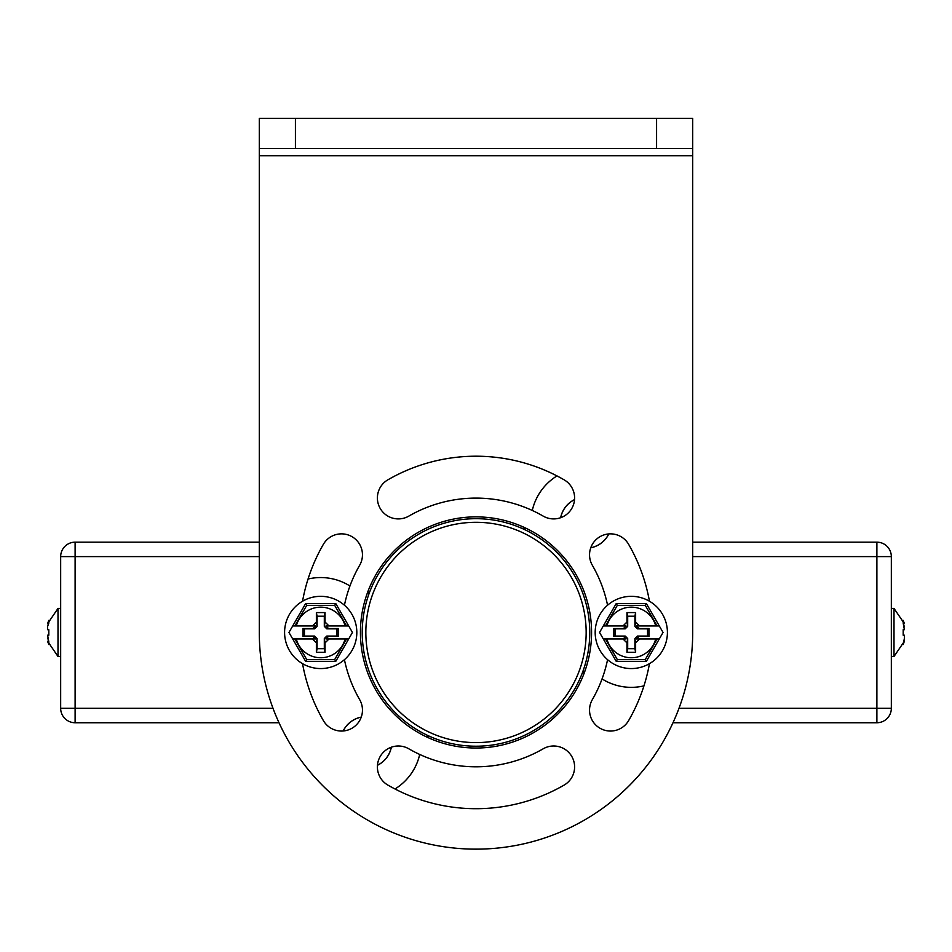 <?xml version="1.0" encoding="UTF-8"?>
<svg xmlns="http://www.w3.org/2000/svg" width="952" height="952" viewBox="0 0 952 952"><rect width="100%" height="100%" fill="white"/><g stroke="black" fill="none" stroke-linecap="round" stroke-linejoin="round"><path stroke-width="1.43" d="M678.99 708.3L876.887 708.3L876.887 722.746L672.993 722.746M259.301 556.611L75.113 556.611L75.113 708.3L60.666 708.3L60.666 556.611A14.447 14.447 0 0 1 75.113 542.164L259.301 542.164M891.334 708.3L876.887 708.3L876.887 556.611L891.334 556.611L891.334 708.3A14.447 14.447 0 0 1 876.887 722.746M273.01 708.3L75.113 708.3L75.113 722.746L279.007 722.746M377.468 765.289A25.645 25.645 0 0 0 391.355 747.201M361.248 717.106A25.645 25.645 0 0 0 343.16 730.981M590.752 547.805A25.645 25.645 0 0 0 608.84 533.917M574.532 499.61A25.645 25.645 0 0 0 560.645 517.709M349.943 585.992A54.895 54.895 0 0 0 308.043 579.03M367.032 593.953A7.223 7.223 0 0 0 370.352 590.252M431.137 737.003A7.223 7.223 0 0 0 426.175 736.729M395.009 788.982A54.895 54.895 0 0 0 419.713 754.448M602.057 678.919A54.895 54.895 0 0 0 643.957 685.868M584.968 670.958A7.223 7.223 0 0 0 581.648 674.659M520.863 527.908A7.223 7.223 0 0 0 525.825 528.17M556.991 475.917A54.895 54.895 0 0 0 532.287 510.462M692.699 556.611L876.887 556.611L876.887 542.164A14.447 14.447 0 0 1 891.334 556.611M876.887 542.164L692.699 542.164L692.699 155.723L259.301 155.723L259.301 632.449A216.699 216.699 0 0 0 476 849.148A216.699 216.699 0 0 0 692.699 632.449L692.699 148.5L259.301 148.5L259.301 155.723M60.666 556.611L75.113 556.611L75.113 542.164M75.113 722.746A14.447 14.447 0 0 1 60.666 708.3M362.236 632.449A113.764 113.764 0 0 0 476 746.213A113.764 113.764 0 0 0 589.764 632.449A113.764 113.764 0 0 0 476 518.685A113.764 113.764 0 0 0 362.236 632.449A113.764 113.764 0 0 0 476 746.213A113.764 113.764 0 0 0 589.764 632.449A113.764 113.764 0 0 0 476 518.685A113.764 113.764 0 0 0 362.236 632.449M377.48 765.229A25.597 25.597 0 0 0 391.296 747.225M361.236 717.153A25.597 25.597 0 0 0 343.22 730.981M590.764 547.745A25.597 25.597 0 0 0 608.78 533.929M574.52 499.669A25.597 25.597 0 0 0 560.704 517.686M903.484 641.077L904.4 641.077L903.186 644.528L904.4 638.316L904.4 635.21L903.186 635.21L903.186 629.7L904.4 629.7L903.186 623.132L903.186 620.371L904.4 623.643L903.484 623.834M904.221 623.179L903.888 622.144M47.778 641.731L48.112 642.755M47.767 625.976L48.814 623.132L48.814 620.371L48.1 622.168M48.814 620.371L47.6 623.643L48.302 624.357M891.334 656.487L893.999 656.487L893.999 608.423L904.4 623.643M903.186 644.528L903.9 642.731M904.233 625.976L904.4 626.583M904.233 638.935L904.4 638.316M60.666 608.423L58.001 608.423L58.001 656.487L60.666 656.487M47.6 626.583L47.6 629.7L48.814 629.7L48.814 635.21L47.6 635.21L48.814 641.779L48.814 644.528L47.6 641.255L48.516 641.077M47.767 638.935L47.6 638.316M564.12 479.82A176.239 176.239 0 0 0 387.88 479.82A20.944 20.944 0 0 0 380.205 508.439A20.944 20.944 0 0 0 408.825 516.103A134.351 134.351 0 0 1 543.175 516.103A20.944 20.944 0 0 0 571.795 508.439A20.944 20.944 0 0 0 564.12 479.82M302.546 601.236A176.239 176.239 0 0 1 323.371 544.33A20.944 20.944 0 0 1 351.978 536.666A20.944 20.944 0 0 1 359.654 565.274A134.351 134.351 0 0 0 344.434 605.234M344.434 659.677A134.351 134.351 0 0 0 359.654 699.625A20.944 20.944 0 0 1 351.978 728.244A20.944 20.944 0 0 1 323.371 720.581A176.239 176.239 0 0 1 302.546 663.675M649.454 663.675A176.239 176.239 0 0 1 628.629 720.581A20.944 20.944 0 0 1 600.022 728.244A20.944 20.944 0 0 1 592.346 699.625A134.351 134.351 0 0 0 607.566 659.677M607.566 605.234A134.351 134.351 0 0 0 592.346 565.274A20.944 20.944 0 0 1 600.022 536.666A20.944 20.944 0 0 1 628.629 544.33A176.239 176.239 0 0 1 649.454 601.236M387.88 785.091A176.239 176.239 0 0 0 564.12 785.091A20.944 20.944 0 0 0 571.795 756.471A20.944 20.944 0 0 0 543.175 748.808A134.351 134.351 0 0 1 408.825 748.808A20.944 20.944 0 0 0 380.205 756.471A20.944 20.944 0 0 0 387.88 785.091M360.427 632.449A115.573 115.573 0 0 0 476 748.022A115.573 115.573 0 0 0 591.573 632.449A115.573 115.573 0 0 0 476 516.876A115.573 115.573 0 0 0 360.427 632.449M259.301 148.5L259.301 118.334L692.699 118.334L692.699 148.5M595.178 632.449A36.117 36.117 0 0 1 631.295 596.333A36.117 36.117 0 0 1 667.412 632.449A36.117 36.117 0 0 1 631.295 668.566A36.117 36.117 0 0 1 595.178 632.449M616.23 603.556L599.546 632.449L616.23 661.342L646.36 661.342L663.044 632.449L646.36 603.556L616.23 603.556L617.289 605.401L605.424 625.952L603.306 625.952L626.059 625.952L623.453 628.546L613.6 628.546L613.6 636.352L623.453 636.352L626.059 638.959L622.989 638.959L626.963 642.921L627.689 638.542L627.689 648.705L634.913 648.705L634.913 638.542L637.388 636.067L647.55 636.067L647.55 628.844L637.388 628.844L634.913 626.368L634.913 616.206L627.689 616.206L627.689 626.368L625.214 628.844L615.04 628.844L615.04 636.067L625.214 636.067L627.689 638.542M616.23 661.342L617.289 659.51L605.424 638.959L603.306 638.959L606.864 638.959A25.276 25.276 0 0 0 655.726 638.959L659.296 638.959L657.166 638.959L645.301 659.51L646.36 661.342M646.36 603.556L645.301 605.401L657.166 625.952L659.296 625.952L636.543 625.952L639.137 628.546L648.99 628.546L648.99 636.352L639.137 636.352L636.543 638.959L655.726 638.959M655.726 625.952A25.276 25.276 0 0 0 606.864 625.952M606.864 638.959L622.989 638.959M623.453 636.352L625.214 636.067M613.6 636.352L615.04 636.067M613.6 628.546L615.04 628.844M623.453 628.546L625.214 628.844M639.601 625.952L635.627 621.977L635.627 612.588L626.963 612.588L626.963 621.977L622.989 625.952M626.963 621.977L627.689 626.368M626.963 642.921L626.963 652.31L635.627 652.31L635.627 642.921L639.601 638.959M626.963 652.31L627.689 648.705M626.963 612.588L627.689 616.206M635.627 612.588L634.913 616.206M635.627 621.977L634.913 626.368M639.137 628.546L637.388 628.844M648.99 628.546L647.55 628.844M648.99 636.352L647.55 636.067M639.137 636.352L637.388 636.067M635.627 642.921L634.913 638.542M635.627 652.31L634.913 648.705M284.589 632.449A36.117 36.117 0 0 1 320.705 596.333A36.117 36.117 0 0 1 356.822 632.449A36.117 36.117 0 0 1 320.705 668.566A36.117 36.117 0 0 1 284.589 632.449M305.64 603.556L288.956 632.449L305.64 661.342L335.77 661.342L352.454 632.449L335.77 603.556L305.64 603.556L306.699 605.401L294.834 625.952L292.704 625.952L315.457 625.952L312.863 628.546L303.01 628.546L303.01 636.352L312.863 636.352L315.457 638.959L312.399 638.959L316.373 642.921L317.087 638.542L317.087 648.705L324.311 648.705L324.311 638.542L326.786 636.067L336.96 636.067L336.96 628.844L326.786 628.844L324.311 626.368L324.311 616.206L317.087 616.206L317.087 626.368L314.612 628.844L304.45 628.844L304.45 636.067L314.612 636.067L317.087 638.542M305.64 661.342L306.699 659.51L294.834 638.959L292.704 638.959L296.274 638.959A25.276 25.276 0 0 0 345.136 638.959L348.694 638.959L346.576 638.959L334.711 659.51L335.77 661.342M335.77 603.556L334.711 605.401L346.576 625.952L348.694 625.952L325.941 625.952L328.547 628.546L338.4 628.546L338.4 636.352L328.547 636.352L325.941 638.959L345.136 638.959M345.136 625.952A25.276 25.276 0 0 0 296.274 625.952M296.274 638.959L312.399 638.959M312.863 636.352L314.612 636.067M303.01 636.352L304.45 636.067M303.01 628.546L304.45 628.844M312.863 628.546L314.612 628.844M329.011 625.952L325.037 621.977L325.037 612.588L316.373 612.588L316.373 621.977L312.399 625.952M316.373 621.977L317.087 626.368M316.373 642.921L316.373 652.31L325.037 652.31L325.037 642.921L329.011 638.959M316.373 652.31L317.087 648.705M316.373 612.588L317.087 616.206M325.037 612.588L324.311 616.206M325.037 621.977L324.311 626.368M328.547 628.546L326.786 628.844M338.4 628.546L336.96 628.844M338.4 636.352L336.96 636.067M328.547 636.352L326.786 636.067M325.037 642.921L324.311 638.542M325.037 652.31L324.311 648.705M365.842 632.449A110.158 110.158 0 0 0 476 742.608A110.158 110.158 0 0 0 586.158 632.449A110.158 110.158 0 0 0 476 522.303A110.158 110.158 0 0 0 365.842 632.449M295.417 118.334L295.417 148.5M656.582 118.334L656.582 148.5M617.289 659.51L645.301 659.51M645.301 605.401L617.289 605.401M306.699 659.51L334.711 659.51M334.711 605.401L306.699 605.401M891.334 608.423L893.999 608.423M904.4 641.255L893.999 656.487M47.6 641.255L58.001 656.487M58.001 608.423L47.6 623.643"/></g></svg>
